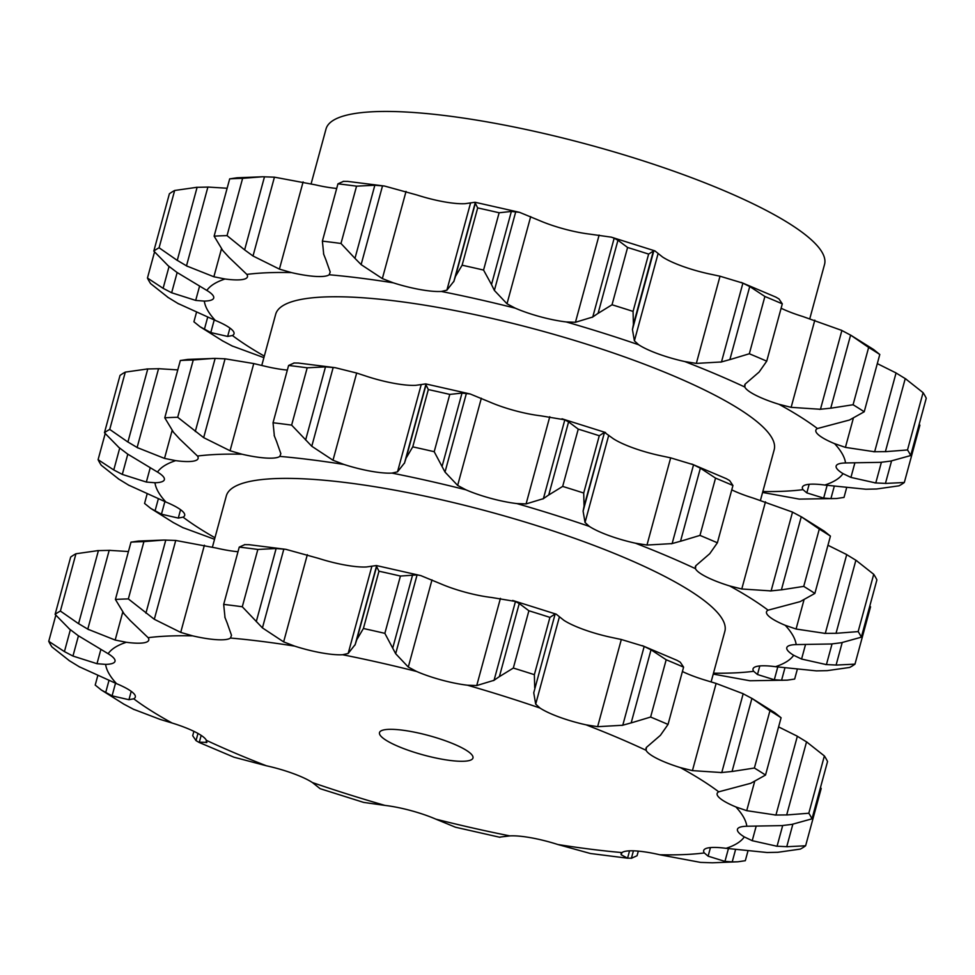 <?xml version="1.0" encoding="UTF-8"?>
<svg xmlns="http://www.w3.org/2000/svg" width="975" height="975" viewBox="0 0 975 975"><rect width="100%" height="100%" fill="white"/><g stroke="black" fill="none" stroke-linecap="round" stroke-linejoin="round"><path stroke-width="1.46" d="M124.227 614.043L115.416 599.442A397.617 82.668 15.2 0 1 128.347 598.918L143.91 541.625L163.885 540.053L175.732 540.455L216.548 548.096A45.459 9.445 -164.8 0 0 237.998 551.728M163.885 540.053L138.365 541.064L130.991 542.149L115.416 599.442M130.504 620.856L123.667 613.385M130.991 542.149A397.617 82.668 15.2 0 1 143.91 541.625M148.139 637.687A331.841 68.993 15.2 0 1 192.709 635.871A45.459 9.445 15.2 0 0 217.059 639.71A45.459 9.445 15.2 0 0 230.478 638.04A331.841 68.993 15.2 0 1 294.621 646.108A45.459 9.445 15.2 0 0 321.36 652.836A45.459 9.445 15.2 0 0 342.615 654.737A331.841 68.993 15.2 0 1 416.581 671.458A45.459 9.445 15.2 0 0 441.626 680.038A45.459 9.445 15.2 0 0 467.476 685.218A331.841 68.993 15.2 0 1 540.004 708.057A45.459 9.445 15.2 0 0 559.553 717.186A45.459 9.445 15.2 0 0 586.06 724.839A331.841 68.993 15.2 0 1 646.096 750.311A45.459 9.445 15.2 0 0 657.174 758.599A45.459 9.445 15.2 0 0 680.318 767.593A331.841 68.993 15.2 0 1 718.733 791.822A45.459 9.445 15.2 0 0 717.137 793.516A45.459 9.445 15.2 0 0 719.635 798.001A45.459 9.445 15.2 0 0 735.881 806.947A331.841 68.993 15.2 0 1 746.826 826.239A45.459 9.445 15.2 0 0 737.441 829.311A45.459 9.445 15.2 0 0 737.429 829.384A45.459 9.445 15.2 0 0 744.303 836.916A331.841 68.993 15.2 0 1 726.107 848.335A45.459 9.445 15.2 0 0 707.85 847.957A45.459 9.445 15.2 0 0 703.694 850.517A45.459 9.445 15.2 0 0 704.303 852.942A331.841 68.993 15.2 0 1 659.746 854.758A45.459 9.445 15.2 0 0 635.395 850.907A45.459 9.445 15.2 0 0 621.977 852.577A331.841 68.993 15.2 0 1 557.822 844.508A45.459 9.445 15.2 0 0 531.095 837.781A45.459 9.445 15.2 0 0 509.84 835.892A331.841 68.993 15.2 0 1 435.874 819.158A45.459 9.445 15.2 0 0 410.828 810.578A45.459 9.445 15.2 0 0 384.967 805.411A331.841 68.993 15.2 0 1 312.451 782.572A45.459 9.445 15.2 0 0 292.902 773.443A45.459 9.445 15.2 0 0 266.382 765.777A331.841 68.993 15.2 0 1 206.347 740.305A45.459 9.445 15.2 0 0 195.28 732.018A45.459 9.445 15.2 0 0 172.136 723.036A331.841 68.993 15.2 0 1 133.721 698.807A45.459 9.445 15.2 0 0 135.306 697.113A45.459 9.445 15.2 0 0 132.819 692.616A45.459 9.445 15.2 0 0 116.573 683.682A331.841 68.993 15.2 0 1 105.629 664.389A45.459 9.445 15.2 0 0 115.001 661.306A45.459 9.445 15.2 0 0 115.026 661.245A45.459 9.445 15.2 0 0 108.14 653.713A331.841 68.993 15.2 0 1 126.336 642.281A45.459 9.445 15.2 0 0 144.605 642.671A45.459 9.445 15.2 0 0 148.761 640.112A45.459 9.445 15.2 0 0 148.139 637.687L129.931 620.271M192.709 635.871L180.716 632.397L154.306 619.283L128.347 598.918M682.415 671.519A45.459 9.445 -164.8 0 0 704.157 679.819L716.125 683.438L743.182 693.737L721.768 772.566L692.433 770.628L716.125 683.438M528.889 610.764L513.325 668.058L499.383 676.638L519.248 603.513L528.889 610.764A397.617 82.668 15.2 0 1 549.924 617.382L555.165 613.957L556.201 614.165L563.842 620.283A45.459 9.445 -164.8 0 0 583.391 629.411A45.459 9.445 -164.8 0 0 609.911 637.065L621.319 639.503L644.195 646.413L622.781 725.242L597.626 726.692L621.319 639.503M378.97 571.204L363.407 628.497L356.765 639.697L376.63 566.572L378.97 571.204A397.617 82.668 15.2 0 1 400.42 576.054L417.081 574.884L420.822 575.616L440.42 583.684A45.459 9.445 -164.8 0 0 465.477 592.276A45.459 9.445 -164.8 0 0 491.327 597.443L515.47 601.465L494.057 680.294L476.738 685.547L500.431 598.37M244.896 544.598L239.253 547.109A397.617 82.668 15.2 0 1 257.851 549.449L276.132 548.523L285.882 549.339L318.472 558.346A45.459 9.445 -164.8 0 0 345.211 565.061A45.459 9.445 -164.8 0 0 366.466 566.962L376.35 565.549L420.822 575.616M180.716 632.397L204.397 545.208M154.306 619.283L175.732 540.455M145.921 613.165L165.787 540.04M126.336 642.281L115.172 640.051L87.774 629.168L109.188 550.339L128.444 551.533M206.347 740.305L206.176 742.633L206.615 741.049M206.615 741.951L206.176 742.633M172.136 723.036L160.18 719.416L133.112 709.105M133.721 698.807L128.956 699.721L131.223 691.348M116.573 683.682L78.938 666.608M105.629 664.389L96.988 663.695L100.827 649.582M108.14 653.713L77.817 635.42M55.112 614.372L70.675 557.078A397.617 82.668 15.2 0 1 75.953 553.763L98.426 550.558L78.561 623.683L60.389 611.057A397.617 82.668 15.2 0 0 55.112 614.372L69.7 629.241M97.329 550.631L110.26 550.351M230.478 638.04L231.502 635.31L227.321 623.488M244.493 544.635L249.113 544.696M285.882 549.339L248.747 544.659M294.621 646.108L283.64 641.879L307.332 554.69M342.615 654.737L348.173 653.469L355.192 644.56L376.606 565.732M376.618 566.707L376.594 565.683M416.581 671.458L408.293 667.058L431.986 579.881M467.476 685.218L476.738 685.547M540.004 708.057L535.689 704.121L533.739 692.786L555.165 613.957M519.614 603.769L515.092 601.295M535.689 704.121L559.382 616.931M586.06 724.839L597.626 726.692M666.181 659.758L650.618 717.052L631.166 722.914L651.032 649.801L666.181 659.758A397.617 82.668 15.2 0 1 683.597 667.144L680.27 662.208L677.052 660.355L642.391 645.657M651.702 650.179L643.5 646.12M646.096 750.311L646.425 747.398L660.416 735.321L668.033 724.437A397.617 82.668 15.2 0 0 650.618 717.052M645.901 748.459L646.425 747.398M680.318 767.593L692.433 770.628M769.945 710.738A397.617 82.668 15.2 0 1 781.085 717.758L774.857 712.774L751.92 698.38L769.945 710.738L754.382 768.032A397.617 82.668 15.2 0 1 765.521 775.064L750.762 783.291L718.733 791.822M752.785 698.88L742.304 693.322M735.881 806.947L746.716 810.664L775.942 815.063L797.355 736.235L778.598 726.899M824.375 755.942L808.811 813.235L786.679 814.966L806.544 741.853L824.375 755.942A397.617 82.668 15.2 0 1 827.543 761.536L811.98 818.829L792.017 824.362L781.926 825.618L746.826 826.239M807.458 742.45L796.429 735.711M744.303 836.916L752.225 840.694L777.063 846.263L782.681 825.569M792.846 824.228L786.74 846.727L805.618 845.776L821.194 788.483L820.475 787.568M726.107 848.335L767.106 852.516L777.879 852.284L800.341 849.091A397.617 82.668 15.2 0 0 805.618 845.776M704.303 852.942L708.118 856.172L724.949 861.4L728.422 848.652M659.746 854.758L700.574 862.4L712.408 862.79L737.929 861.79L745.314 860.693L747.825 851.467M621.977 852.577L621.112 854.722L627.559 858.195L590.423 853.503L557.822 844.508M621.038 853.795L621.599 852.893M509.84 835.892L499.688 837.123M435.874 819.158L455.483 827.227L499.956 837.306M384.967 805.411L363.663 802.413L320.105 788.678L312.451 782.572M266.382 765.777L233.902 757.185L199.241 742.499L196.024 740.634L192.697 735.698L193.891 731.335M212.416 547.121L226.31 495.946A258.302 53.698 15.2 0 1 489.657 511.838A258.302 53.698 15.2 0 1 724.839 631.398L711.104 681.927M88.713 629.679L77.647 623.086M78.646 635.993L68.896 628.582M283.64 641.879L262.433 627.9L242.288 606.755A397.617 82.668 15.2 0 0 223.677 604.403L225.03 617.711M227.565 624.024L224.811 617.09M96.988 663.695L72.954 656.053L64.423 651.605L48.75 641.318A397.617 82.668 15.2 0 0 51.919 646.912L69.749 661.001M79.865 667.132L68.847 660.392M408.293 667.058L395.667 653.713L384.857 633.348A397.617 82.668 15.2 0 0 363.407 628.497M355.046 644.999L356.935 639.161M128.956 699.721L112.088 695.845L101.437 690.081L95.209 685.084L97.695 675.943M124.386 704.474L101.437 690.081M134.002 709.532L123.52 703.962M533.739 692.786L555.153 613.994M534.702 687.765L534.361 674.676A397.617 82.668 15.2 0 0 513.325 668.058M493.533 680.623L499.931 676.223M206.944 742.377L198.632 742.182M621.952 725.437L632.019 722.646M751.92 698.38L732.054 771.493L754.382 768.032M720.744 772.639L733.09 771.347M808.811 813.235A397.617 82.668 15.2 0 1 811.98 818.829M774.881 815.039L787.763 814.917M633.421 850.822L631.41 858.256L637.053 855.733L638.308 851.126M627.181 858.146L631.8 858.219M776.1 846.166L787.715 846.727M735.528 849.7L732.213 861.924L737.929 861.79M724.242 861.315L732.944 861.937M406.197 749.531A48.433 10.067 15.2 0 1 379.494 732.615A48.433 10.067 15.2 0 1 428.866 735.589A48.433 10.067 15.2 0 1 472.96 758.014A48.433 10.067 15.2 0 1 406.197 749.531M199.241 742.487L201.179 735.382M196.024 740.634L197.974 733.444M112.088 695.845L115.513 683.243M105.666 692.664L108.944 680.599M72.954 656.053L78.439 635.858M64.423 651.605L70.346 629.777M55.819 615.274L48.75 641.318M75.953 553.763L60.389 611.057M239.253 547.109L223.677 604.403M262.433 627.9L283.847 549.071M256.267 621.648L276.132 548.523M257.851 549.449L242.288 606.755M395.667 653.713L417.081 574.884M392.791 647.839L412.657 574.726M400.42 576.054L384.857 633.348M549.924 617.382L534.361 674.676M683.597 667.144L668.033 724.437M781.085 717.758L765.521 775.064M214.963 537.749A331.841 68.993 15.2 0 1 183.068 517.164A45.459 9.445 -164.8 0 0 184.665 515.47A45.459 9.445 -164.8 0 0 182.167 510.973A45.459 9.445 -164.8 0 0 165.921 502.04A331.841 68.993 15.2 0 1 154.976 482.747A45.459 9.445 -164.8 0 0 164.361 479.663A45.459 9.445 -164.8 0 0 164.373 479.602A45.459 9.445 -164.8 0 0 157.499 472.071A331.841 68.993 15.2 0 1 175.683 460.639A45.459 9.445 -164.8 0 0 193.952 461.029A45.459 9.445 -164.8 0 0 198.108 458.469A45.459 9.445 -164.8 0 0 197.498 456.044A331.841 68.993 15.2 0 1 242.056 454.228A45.459 9.445 -164.8 0 0 266.407 458.067A45.459 9.445 -164.8 0 0 279.825 456.398A331.841 68.993 15.2 0 1 343.98 464.466A45.459 9.445 -164.8 0 0 370.707 471.193A45.459 9.445 -164.8 0 0 391.962 473.094A331.841 68.993 15.2 0 1 465.928 489.816A45.459 9.445 -164.8 0 0 490.973 498.396A45.459 9.445 -164.8 0 0 516.835 503.575A331.841 68.993 15.2 0 1 589.351 526.415A45.459 9.445 -164.8 0 0 608.9 535.543A45.459 9.445 -164.8 0 0 635.42 543.197A331.841 68.993 15.2 0 1 695.455 568.669A45.459 9.445 -164.8 0 0 706.522 576.968A45.459 9.445 -164.8 0 0 729.666 585.951A331.841 68.993 15.2 0 1 768.081 610.179A45.459 9.445 -164.8 0 0 766.496 611.873A45.459 9.445 -164.8 0 0 768.983 616.358A45.459 9.445 -164.8 0 0 785.228 625.304A331.841 68.993 15.2 0 1 796.173 644.597A45.459 9.445 -164.8 0 0 786.801 647.668A45.459 9.445 -164.8 0 0 786.776 647.741A45.459 9.445 -164.8 0 0 793.662 655.273A331.841 68.993 15.2 0 1 775.466 666.693A45.459 9.445 -164.8 0 0 757.197 666.315A45.459 9.445 -164.8 0 0 753.041 668.874A45.459 9.445 -164.8 0 0 753.663 671.3L757.477 674.529L774.308 679.758L777.77 667.022M214.537 539.285L182.471 527.463M183.068 517.164L178.303 518.078L161.448 514.203L150.796 508.438L144.568 503.441L147.042 494.301M173.733 522.832L150.796 508.438M183.349 527.889L172.868 522.32M178.303 518.078L180.57 509.706M165.921 502.04L128.286 484.965M154.976 482.747L146.347 482.052L122.302 474.411L113.77 469.962L98.097 459.676A397.617 82.668 15.2 0 0 101.278 465.27L119.108 479.359M129.224 485.489L118.194 478.749M146.347 482.052L150.174 467.939M157.499 472.071L127.164 453.777M175.683 460.639L164.519 458.408L137.122 447.525L158.547 368.696L177.791 369.891M138.06 448.037L126.994 441.443M104.459 432.729L120.023 375.436A397.617 82.668 15.2 0 1 125.3 372.121L147.773 368.916L127.908 442.041L109.736 429.414A397.617 82.668 15.2 0 0 104.459 432.729L119.048 447.598M127.993 454.35L118.243 446.94M197.498 456.044L179.278 438.628M242.056 454.228L230.063 450.755L203.665 437.641L177.694 417.276A397.617 82.668 15.2 0 0 164.775 417.8L173.574 432.4M179.863 439.213L173.014 431.742M230.063 450.755L253.756 363.565L265.907 366.454A45.459 9.445 -164.8 0 0 287.345 370.086M279.825 456.398L280.849 453.668L276.681 441.846M343.98 464.466L332.999 460.237L311.781 446.258L291.635 425.112A397.617 82.668 15.2 0 0 273.037 422.76L274.377 436.069M276.924 442.382L274.158 435.447M332.999 460.237L356.679 373.047L367.819 376.703A45.459 9.445 -164.8 0 0 394.558 383.419A45.459 9.445 -164.8 0 0 415.813 385.32L425.697 383.906L470.169 393.973L489.779 402.041A45.459 9.445 -164.8 0 0 514.824 410.633A45.459 9.445 -164.8 0 0 540.674 415.801L564.83 419.823L543.404 498.652L526.086 503.917L549.778 416.727M391.962 473.094L397.52 471.827L404.54 462.918L425.965 384.089M465.928 489.816L457.653 485.428L445.014 472.071L434.204 451.705A397.617 82.668 15.2 0 0 412.754 446.855L406.124 458.055L425.99 384.93L428.33 389.561A397.617 82.668 15.2 0 1 449.78 394.412L462.004 393.083L470.169 393.973M404.393 463.357L406.283 457.519M457.653 485.428L481.333 398.239M516.835 503.575L526.086 503.917M589.351 526.415L585.037 522.478L583.099 511.144L604.5 432.352L613.202 438.64A45.459 9.445 -164.8 0 0 632.751 447.769A45.459 9.445 -164.8 0 0 659.258 455.423L670.666 457.86L693.554 464.77L672.128 543.599L646.973 545.049L670.666 457.86M583.099 511.144L584.062 506.122L583.708 493.033A397.617 82.668 15.2 0 0 562.673 486.415L548.73 494.995L568.596 421.883L578.248 429.122A397.617 82.668 15.2 0 1 599.284 435.74L604.512 432.327L584.062 506.122M542.892 498.981L549.278 494.581M585.037 522.478L608.729 435.289M635.42 543.197L646.973 545.049M695.455 568.669L695.784 565.756L709.763 553.678L717.381 542.795A397.617 82.668 15.2 0 0 699.965 535.409L680.513 541.271L700.379 468.158L715.54 478.116A397.617 82.668 15.2 0 1 732.944 485.501L729.629 480.565L726.399 478.713L691.738 464.015M695.248 566.816L695.784 565.756M671.3 543.794L681.367 541.003M731.762 489.877A45.459 9.445 -164.8 0 0 753.517 498.176L792.529 512.094L771.115 590.923L741.78 588.985L765.473 501.796M729.666 585.951L741.78 588.985M768.081 610.179L800.109 601.648L814.868 593.422A397.617 82.668 15.2 0 0 803.729 586.389L781.402 589.851L801.267 516.738L819.293 529.096A397.617 82.668 15.2 0 1 830.432 536.128L824.204 531.131L801.267 516.738M770.104 590.996L782.438 589.704M785.228 625.304L796.075 629.021L825.289 633.421L846.714 554.592L827.958 545.257M796.173 644.597L831.285 643.987L841.364 642.72L861.327 637.187A397.617 82.668 15.2 0 0 858.158 631.593L836.026 633.323L855.892 560.211L873.722 574.299A397.617 82.668 15.2 0 1 876.903 579.893L861.327 637.187M824.228 633.397L837.123 633.275M793.662 655.273L801.584 659.051L826.41 664.621L832.041 643.927M775.466 666.693L816.453 670.873L827.227 670.642L849.7 667.448A397.617 82.668 15.2 0 0 854.977 664.133L836.087 665.084L842.193 642.586M825.459 664.536L837.062 665.084M713.237 674.091L749.921 680.757L787.288 680.148L794.662 679.051L797.172 669.825M784.887 668.058L781.56 680.282L787.288 680.148M773.589 679.672L782.303 680.294M311.11 183.836L326.016 129.005A258.302 53.698 15.2 0 1 589.351 144.897A258.302 53.698 15.2 0 1 824.533 264.457L809.811 318.642M155.025 511.022L158.303 498.956M161.448 514.203L164.873 501.601M105.178 433.631L98.097 459.676M113.77 469.962L119.706 448.134M122.302 474.411L127.786 454.216M146.689 368.989L159.608 368.708M125.3 372.121L109.736 429.414M213.245 358.41L193.257 359.982A397.617 82.668 15.2 0 0 180.338 360.506L187.712 359.422L215.146 358.398L225.079 358.812L253.756 363.565M180.338 360.506L164.775 417.8M193.257 359.982L177.694 417.276M195.28 431.523L215.146 358.398M203.665 437.641L225.079 358.812M305.626 440.005L325.492 366.88L307.198 367.807A397.617 82.668 15.2 0 0 288.6 365.467L294.243 362.956M325.492 366.88L335.229 367.697L356.679 373.047M293.853 362.992L298.472 363.053M335.229 367.697L298.094 363.017M288.6 365.467L273.037 422.76M307.198 367.807L291.635 425.112M311.781 446.258L333.194 367.429M425.977 385.064L425.953 384.04M428.33 389.561L412.754 446.855M449.78 394.412L434.204 451.705M442.138 466.196L462.004 393.083M445.014 472.071L466.44 393.242M568.973 422.126L564.44 419.652M578.248 429.122L562.673 486.415M599.284 435.74L583.708 493.033M701.062 468.536L692.859 464.478M715.54 478.116L699.965 535.409M732.944 485.501L717.381 542.795M802.132 517.237L791.651 511.68M819.293 529.096L803.729 586.389M830.432 536.128L814.868 593.422M856.806 560.808L845.776 554.068M873.722 574.299L858.158 631.593M854.977 664.133L870.541 606.84L869.822 605.926M261.763 365.479L275.669 314.303A258.302 53.698 15.2 0 1 539.004 330.208A258.302 53.698 15.2 0 1 774.187 449.755L760.463 500.285M264.31 356.107A331.841 68.993 15.2 0 1 232.428 335.522A45.459 9.445 -164.8 0 0 234.012 333.828A45.459 9.445 -164.8 0 0 231.514 329.331A45.459 9.445 -164.8 0 0 215.268 320.397A331.841 68.993 15.2 0 1 204.323 301.104A45.459 9.445 -164.8 0 0 213.708 298.021A45.459 9.445 -164.8 0 0 213.72 297.96A45.459 9.445 -164.8 0 0 206.846 290.428A331.841 68.993 15.2 0 1 225.042 278.996A45.459 9.445 -164.8 0 0 243.299 279.386A45.459 9.445 -164.8 0 0 247.455 276.827A45.459 9.445 -164.8 0 0 246.846 274.402A331.841 68.993 15.2 0 1 291.403 272.586A45.459 9.445 -164.8 0 0 315.766 276.437A45.459 9.445 -164.8 0 0 329.184 274.755A331.841 68.993 15.2 0 1 393.327 282.835A45.459 9.445 -164.8 0 0 420.067 289.551A45.459 9.445 -164.8 0 0 441.322 291.452A331.841 68.993 15.2 0 1 515.275 308.173A45.459 9.445 -164.8 0 0 540.333 316.753A45.459 9.445 -164.8 0 0 566.183 321.933A331.841 68.993 15.2 0 1 638.698 344.772A45.459 9.445 -164.8 0 0 658.247 353.901A45.459 9.445 -164.8 0 0 684.767 361.554A331.841 68.993 15.2 0 1 744.803 387.026A45.459 9.445 -164.8 0 0 755.869 395.326A45.459 9.445 -164.8 0 0 779.013 404.308L791.139 407.343L820.463 409.281L841.888 330.452L802.864 316.534A45.459 9.445 15.2 0 1 781.109 308.234M684.767 361.554L696.333 363.407L721.488 361.957L742.901 283.128L720.013 276.217L708.618 273.78A45.459 9.445 15.2 0 1 682.098 266.126A45.459 9.445 15.2 0 1 662.549 256.998L654.895 250.88L611.337 237.157L590.033 234.158A45.459 9.445 15.2 0 1 564.172 228.991A45.459 9.445 15.2 0 1 539.126 220.399L519.517 212.331L475.044 202.264L465.16 203.678A45.459 9.445 15.2 0 1 443.905 201.788A45.459 9.445 15.2 0 1 417.178 195.061L384.577 186.054L347.441 181.374M336.692 188.443A45.459 9.445 15.2 0 1 315.254 184.811L274.426 177.17L262.592 176.767L242.617 178.34L227.041 235.633L244.627 249.88L264.493 176.755M779.013 404.308A331.841 68.993 15.2 0 1 817.428 428.537A45.459 9.445 -164.8 0 0 815.843 430.231A45.459 9.445 -164.8 0 0 818.342 434.716A45.459 9.445 -164.8 0 0 834.588 443.662L845.422 447.379L874.648 451.778L896.062 372.95L877.305 363.614M834.588 443.662A331.841 68.993 15.2 0 1 845.532 462.954A45.459 9.445 -164.8 0 0 836.148 466.026A45.459 9.445 -164.8 0 0 836.136 466.099A45.459 9.445 -164.8 0 0 843.009 473.631L850.931 477.409L875.769 482.978L881.388 462.284M843.009 473.631A331.841 68.993 15.2 0 1 824.813 485.05A45.459 9.445 -164.8 0 0 806.544 484.673A45.459 9.445 -164.8 0 0 802.401 487.232A45.459 9.445 -164.8 0 0 803.01 489.657L806.825 492.887L823.656 498.115L827.117 485.379M242.617 178.34A397.617 82.668 15.2 0 0 229.686 178.864L237.071 177.779L262.592 176.767M246.846 274.402L228.625 256.986M291.403 272.586L279.411 269.112L303.103 181.923M225.042 278.996L213.866 276.766L186.481 265.882L207.894 187.054L227.138 188.248M329.184 274.755L330.208 272.025L326.028 260.203M153.806 251.087L169.382 193.793A397.617 82.668 15.2 0 1 174.659 190.478L197.121 187.273L177.255 260.398L159.083 247.772A397.617 82.668 15.2 0 0 153.806 251.087L168.395 265.956M196.036 187.346L208.955 187.066M393.327 282.835L382.346 278.594L361.128 264.615L354.973 258.363L374.839 185.25L356.558 186.164A397.617 82.668 15.2 0 0 337.947 183.824L343.59 181.313M374.839 185.25L384.577 186.054M343.2 181.35L347.819 181.411M206.846 290.428L176.524 272.135M382.346 278.594L406.039 191.405M204.323 301.104L195.695 300.41L199.534 286.297M441.322 291.452L446.879 290.184L453.899 281.275L475.312 202.447M511.363 211.441L499.127 212.769A397.617 82.668 15.2 0 0 477.677 207.919L475.337 203.288L455.471 276.413L462.113 265.212A397.617 82.668 15.2 0 1 483.563 270.063L491.497 284.554L511.363 211.441L519.517 212.331M475.325 203.422L475.3 202.398M215.268 320.397L177.645 303.322M515.275 308.173L507 303.786L530.692 216.596M232.428 335.522L227.65 336.436L229.929 328.063M566.183 321.933L575.445 322.274L592.763 317.009L614.177 238.18L611.337 237.157M638.698 344.772L634.396 340.836L632.446 329.513L653.859 250.709L648.631 254.097A397.617 82.668 15.2 0 0 627.595 247.479L617.955 240.24L598.089 313.353L612.032 304.773A397.617 82.668 15.2 0 1 633.068 311.403L633.409 324.48L653.274 251.355L654.895 250.88M618.321 240.484L613.787 238.022M263.896 357.642L231.818 345.82M634.396 340.836L658.076 253.646M764.888 296.473L749.324 353.767L729.873 359.629L749.738 286.516L764.888 296.473A397.617 82.668 15.2 0 1 782.303 303.859L778.976 298.923L775.759 297.07L741.098 282.372M750.409 286.894L742.207 282.835M744.803 387.026L745.132 384.113L759.111 372.048L766.728 361.164A397.617 82.668 15.2 0 0 749.324 353.767M744.595 385.174L745.132 384.113M868.64 347.453A397.617 82.668 15.2 0 1 879.791 354.486L873.563 349.489L850.614 335.095L868.64 347.453L853.076 404.747A397.617 82.668 15.2 0 1 864.216 411.779L849.469 420.018L817.428 428.537M851.48 335.595L840.998 330.038M923.081 392.657L907.506 449.95L885.385 451.681L905.251 378.568L923.081 392.657A397.617 82.668 15.2 0 1 926.25 398.251L910.687 455.544L890.711 461.077L880.632 462.345L845.532 462.954M906.153 379.165L895.135 372.426M891.552 460.943L885.434 483.442L904.325 482.491L919.888 425.197L919.181 424.283M824.813 485.05L865.812 489.231L876.574 488.999L899.047 485.806A397.617 82.668 15.2 0 0 904.325 482.491M762.584 492.448L799.268 499.115L836.635 498.505L844.009 497.421L846.519 488.183M834.234 486.415L830.907 498.639L836.635 498.505M822.937 498.03L831.651 498.652M874.807 482.893L886.421 483.442M907.506 449.95A397.617 82.668 15.2 0 1 910.687 455.544M873.576 451.754L886.47 451.632M850.614 335.095L830.749 408.208L853.076 404.747M819.451 409.354L831.797 408.062M720.659 362.152L730.714 359.361M632.446 329.513L633.409 324.48M592.239 317.338L598.626 312.938M507 303.786L494.374 290.428L491.497 284.554M453.753 281.726L455.642 275.876M354.973 258.363L340.982 243.47A397.617 82.668 15.2 0 0 322.384 241.13L323.724 254.426M326.272 260.739L323.517 253.805M279.411 269.112L253.012 255.998L244.627 249.88M222.922 250.758L214.122 236.157A397.617 82.668 15.2 0 1 227.041 235.633M229.21 257.571L222.361 250.1M187.407 266.394L176.353 259.801M177.34 272.707L167.603 265.298M195.695 300.41L171.649 292.768L163.118 288.32L147.457 278.033A397.617 82.668 15.2 0 0 150.625 283.627L168.456 297.716M178.571 303.847L167.542 297.107M227.65 336.436L210.795 332.56L200.143 326.796L193.915 321.799L196.402 312.658M223.08 341.189L200.143 326.796M232.696 346.247L222.215 340.677M229.686 178.864L214.122 236.157M253.012 255.998L274.426 177.17M174.659 190.478L159.083 247.772M337.947 183.824L322.384 241.13M361.128 264.615L382.541 185.786M356.558 186.164L340.982 243.47M171.649 292.768L177.145 272.573M163.118 288.32L169.053 266.492M154.525 251.989L147.457 278.033M477.677 207.919L462.113 265.212M494.374 290.428L515.787 211.599M499.127 212.769L483.563 270.063M210.795 332.56L214.22 319.958M204.372 329.392L207.651 317.314M627.595 247.479L612.032 304.773M648.631 254.097L633.068 311.403M782.303 303.859L766.728 361.164M879.791 354.486L864.216 411.779M115.172 640.051L122.728 612.215M348.173 653.469L371.865 566.28M746.716 810.664L754.577 781.755M752.225 840.694L756.125 826.373M708.118 856.172L710.458 847.58M627.559 858.195L629.557 850.834M753.663 671.3A331.841 68.993 15.2 0 1 713.481 673.189M164.519 458.408L172.087 430.572M397.52 471.827L421.212 384.638M796.075 629.021L803.924 600.112M801.584 659.051L805.472 644.731M757.477 674.529L759.805 665.937M803.01 489.657A331.841 68.993 15.2 0 1 762.828 491.546M213.866 276.766L221.435 248.93M446.879 290.184L470.559 202.995M575.445 322.274L599.125 235.085M696.333 363.407L720.013 276.217M791.139 407.343L814.82 320.153M845.422 447.379L853.271 418.47M850.931 477.409L854.819 463.088M806.825 492.887L809.152 484.295M556.201 614.165L512.643 600.442M605.548 432.522L561.99 418.799"/></g></svg>
